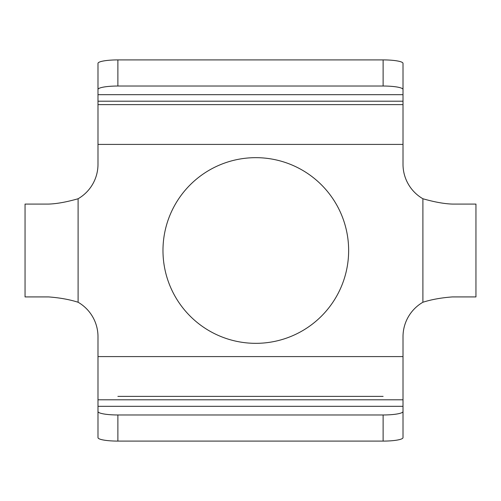 <?xml version="1.0" encoding="UTF-8"?>
<svg xmlns="http://www.w3.org/2000/svg" width="501" height="501" viewBox="0 0 501 501"><rect width="100%" height="100%" fill="white"/><g stroke="black" fill="none" stroke-linecap="round" stroke-linejoin="round"><path stroke-width="0.75" d="M403.011 356.593L403.011 437.636A19.89 3.457 180 0 1 383.115 441.093L117.885 441.093A19.89 3.457 180 0 1 97.989 437.636L97.989 356.593L403.011 356.593L403.011 336.703A39.786 39.786 0 0 1 422.9 302.247L422.9 198.753A39.786 39.786 0 0 1 403.011 164.297L403.011 144.407L97.989 144.407L97.989 104.621L403.011 104.621L403.011 144.407M97.989 356.593L97.989 336.703A39.786 39.786 0 0 0 78.1 302.247C69.495 299.51 59.644 297.732 48.559 296.918L25.05 296.918L25.05 204.082L48.559 204.082C56.669 203.838 66.514 202.06 78.1 198.753A39.786 39.786 0 0 0 97.989 164.297L97.989 144.407M25.05 296.918L48.559 296.918M25.05 204.082L48.559 204.082M422.9 198.753C434.486 202.06 444.331 203.838 452.441 204.082L475.95 204.082L452.441 204.082M475.95 204.082L475.95 296.918L452.441 296.918C441.356 297.732 431.505 299.51 422.9 302.247M475.95 296.918L452.441 296.918M117.885 396.379L383.115 396.379M97.989 104.621L97.989 63.364A19.89 3.457 0 0 1 117.885 59.907L383.115 59.907A19.89 3.457 0 0 1 403.011 63.364L403.011 104.621L383.115 104.621M117.885 441.093L117.885 414.972A19.89 3.457 180 0 1 97.989 411.515M117.885 414.972L383.115 414.972A19.89 3.457 180 0 0 403.011 411.515M97.989 89.485A19.89 3.457 0 0 1 117.885 86.028L383.115 86.028A19.89 3.457 0 0 1 403.011 89.485M162.975 250.5A92.835 92.835 0 0 1 255.804 157.665A92.835 92.835 0 0 1 348.64 250.5A92.835 92.835 0 0 1 255.804 343.335A92.835 92.835 0 0 1 162.975 250.5M78.1 302.247L78.1 198.753M97.989 101.202L403.011 101.202M97.989 399.798L403.011 399.798M97.989 406.324L403.011 406.324M383.115 441.093L383.115 414.972M97.989 94.676L403.011 94.676M383.115 59.907L383.115 86.028M117.885 59.907L117.885 86.028"/></g></svg>

